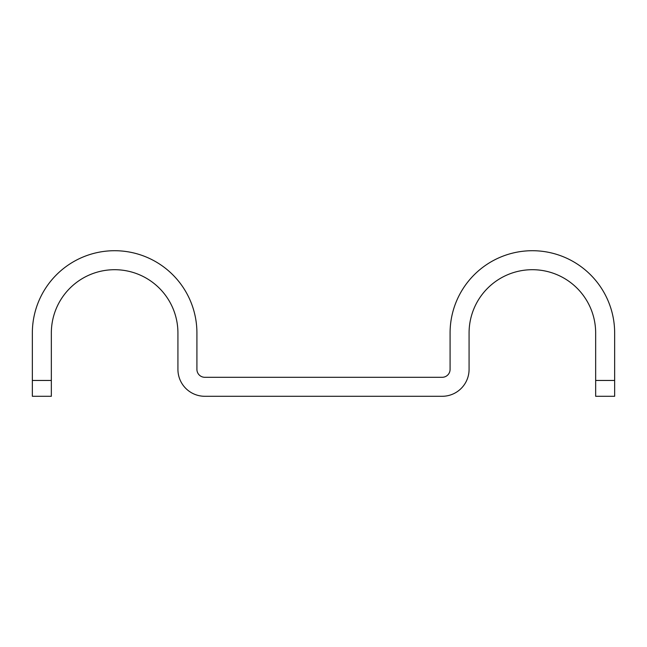 <?xml version="1.0" encoding="UTF-8"?>
<svg xmlns="http://www.w3.org/2000/svg" width="647" height="647" viewBox="0 0 647 647"><rect width="100%" height="100%" fill="white"/><g stroke="black" fill="none" stroke-linecap="round" stroke-linejoin="round"><path stroke-width="0.97" d="M595.661 380.46L595.661 332.995A63.293 63.293 0 0 0 532.368 269.702A63.293 63.293 0 0 0 469.075 332.995L469.075 369.388A26.899 26.899 0 0 1 442.176 396.287L204.824 396.287A26.899 26.899 0 0 1 177.925 369.388L177.925 332.995A63.293 63.293 0 0 0 114.632 269.702A63.293 63.293 0 0 0 51.339 332.995L51.339 396.287L32.35 396.287L32.35 332.995A82.282 82.282 0 0 1 114.632 250.712A82.282 82.282 0 0 1 196.914 332.995L196.914 369.388A7.91 7.91 0 0 0 204.824 377.298L442.176 377.298A7.91 7.91 0 0 0 450.086 369.388L450.086 332.995A82.282 82.282 0 0 1 532.368 250.712A82.282 82.282 0 0 1 614.65 332.995L614.65 380.46L595.661 380.46L595.661 396.287L614.65 396.287L614.65 380.46M32.35 380.46L51.339 380.46"/></g></svg>
